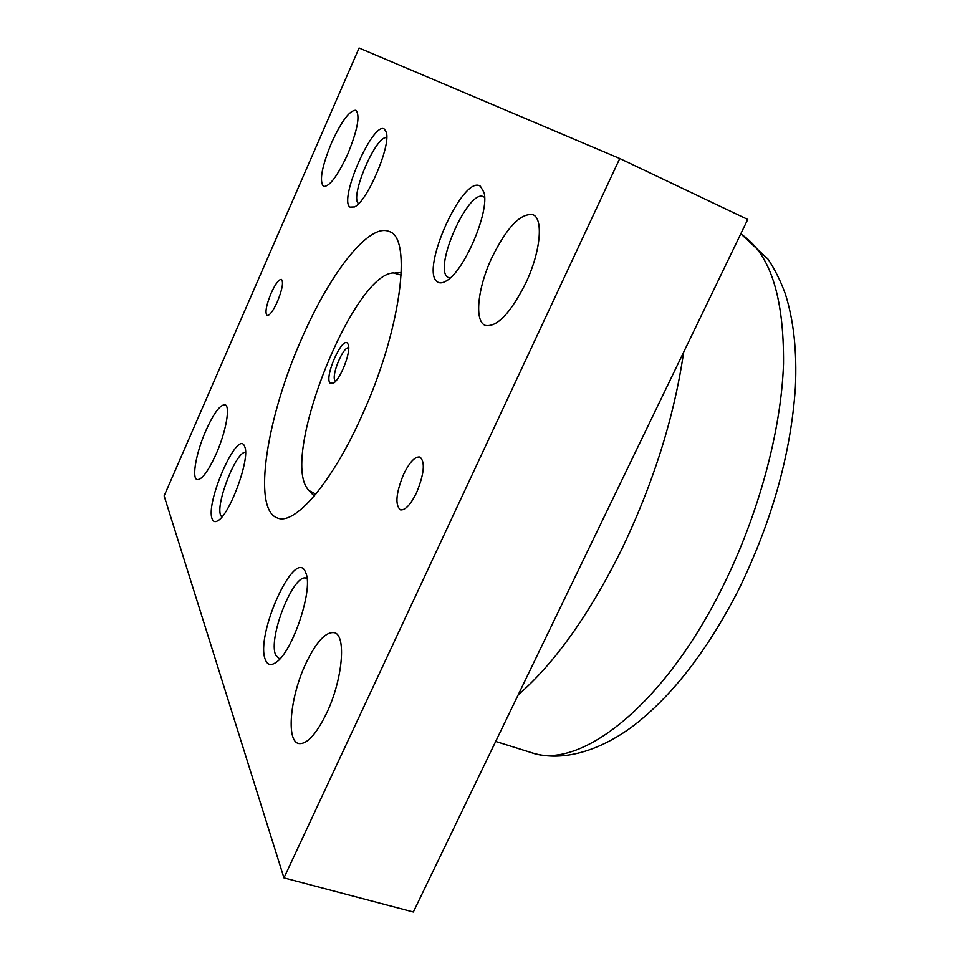 <?xml version="1.0" encoding="UTF-8"?>
<svg xmlns="http://www.w3.org/2000/svg" width="960" height="960" viewBox="0 0 960 960"><rect width="100%" height="100%" fill="white"/><g stroke="black" fill="none" stroke-linecap="round" stroke-linejoin="round"><path stroke-width="1.44" d="M401.196 275.1L393.324 272.94C353.7 274.224 282.696 450.324 306.54 487.416L308.58 490.344L315.84 494.088M305.724 663.756C316.212 641.856 325.752 631.488 334.344 632.676C346.488 634.92 342.768 679.332 326.748 712.896C316.176 734.556 306.768 744.744 298.536 743.496C285.864 740.724 290.4 696.108 305.724 663.756M491.724 257.976C506.796 227.364 520.512 212.94 532.884 214.692C543.66 218.472 540.612 251.748 525.984 282.648C510.588 313.2 497.016 327.456 485.292 325.404C474.096 321.384 477.624 288.084 491.724 257.976M205.944 430.464C213.852 413.064 220.212 404.508 225.048 404.772C230.604 405.936 226.032 431.892 216.072 454.152C208.104 471.504 201.792 479.976 197.124 479.592C191.448 478.224 196.26 452.208 205.944 430.464M331.596 142.704C341.628 120.948 349.728 110.124 355.884 110.268C360.348 115.236 357.612 129.912 347.676 154.272C337.5 176.076 329.46 186.804 323.556 186.444C319.104 181.296 321.78 166.716 331.596 142.704M403.524 474.492C409.572 462.096 415.056 456.276 419.976 457.02C425.328 461.892 424.224 473.712 416.652 492.468C410.568 504.828 405.12 510.612 400.308 509.832C394.932 504.84 396 493.056 403.524 474.492M271.116 293.208C275.4 283.872 278.844 279.276 281.436 279.408C283.668 282.036 282.312 289.488 277.356 301.764C273.048 311.1 269.616 315.672 267.072 315.504C264.84 312.828 266.196 305.4 271.116 293.208M279.72 659.076L275.748 655.224C267.6 638.052 293.916 572.088 306.468 578.28L307.068 578.532M305.376 571.776L306.096 573.6C313.116 590.64 292.164 652.644 275.892 662.496C270.948 665.856 267.456 664.968 265.416 659.832C254.772 635.832 294.792 547.08 305.376 571.776M449.892 278.196L447.648 277.2C433.176 267.684 468.54 188.208 483.6 196.776L484.608 197.4M480.372 186.216L484.032 192.492C489.72 211.884 463.692 272.304 445.98 281.1C442.236 283.284 439.272 283.452 437.076 281.604C420.024 269.856 463.224 174.036 480.372 186.216M221.82 517.056L220.728 515.424C215.22 504.372 236.256 450.84 245.544 452.292M244.476 446.04L244.848 447C250.188 458.988 229.812 514.704 217.836 520.728C215.16 522.36 213.288 521.808 212.232 519.084C204.936 503.28 237.516 429.156 244.476 446.04M358.656 203.604L358.62 203.58C349.164 197.808 376.092 134.544 386.736 137.712M384.384 129.12L386.316 132.3C391.056 145.752 367.236 201.516 354.516 206.94L349.956 207.096C338.508 199.656 373.2 120.72 384.384 129.12M302.676 336.42C330.648 272.388 369.396 222.576 389.148 231.528C412.788 237.396 400.836 331.296 361.38 416.796C331.548 483.42 294.588 525.648 277.476 518.004C251.592 509.724 267.06 415.26 302.676 336.42M335.58 381.288L335.112 380.832C330.78 376.188 343.212 345.984 348.696 347.868M347.664 343.44L348.348 344.832C351.12 352.14 340.26 379.812 333.264 383.268L329.964 383.004C324.24 376.512 342.432 335.76 347.664 343.44M619.752 158.52L747.732 219.444L413.34 912L283.956 877.884L619.752 158.52L359.088 48L164.136 495.888L283.956 877.884M518.208 694.812C554.616 663.348 589.116 614.88 621.696 549.42C653.58 482.676 674.232 416.928 683.652 352.164M740.808 233.808L768.084 259.188C774.852 269.448 780.576 280.932 785.232 293.628C793.692 320.208 797.076 351.48 795.384 387.432C790.884 453.912 771.924 521.4 738.528 589.896C707.88 649.728 673.116 694.824 634.224 725.184C595.524 754.356 557.88 761.436 531.048 752.52C579.084 770.82 663.684 706.488 722.544 587.076C758.616 514.704 781.26 430.356 783.504 363.864C784.056 296.076 769.8 252.756 740.748 233.916M395.04 272.868L401.316 272.628M531.048 752.52L495.684 741.456M309.792 491.556L314.244 495.984"/></g></svg>

